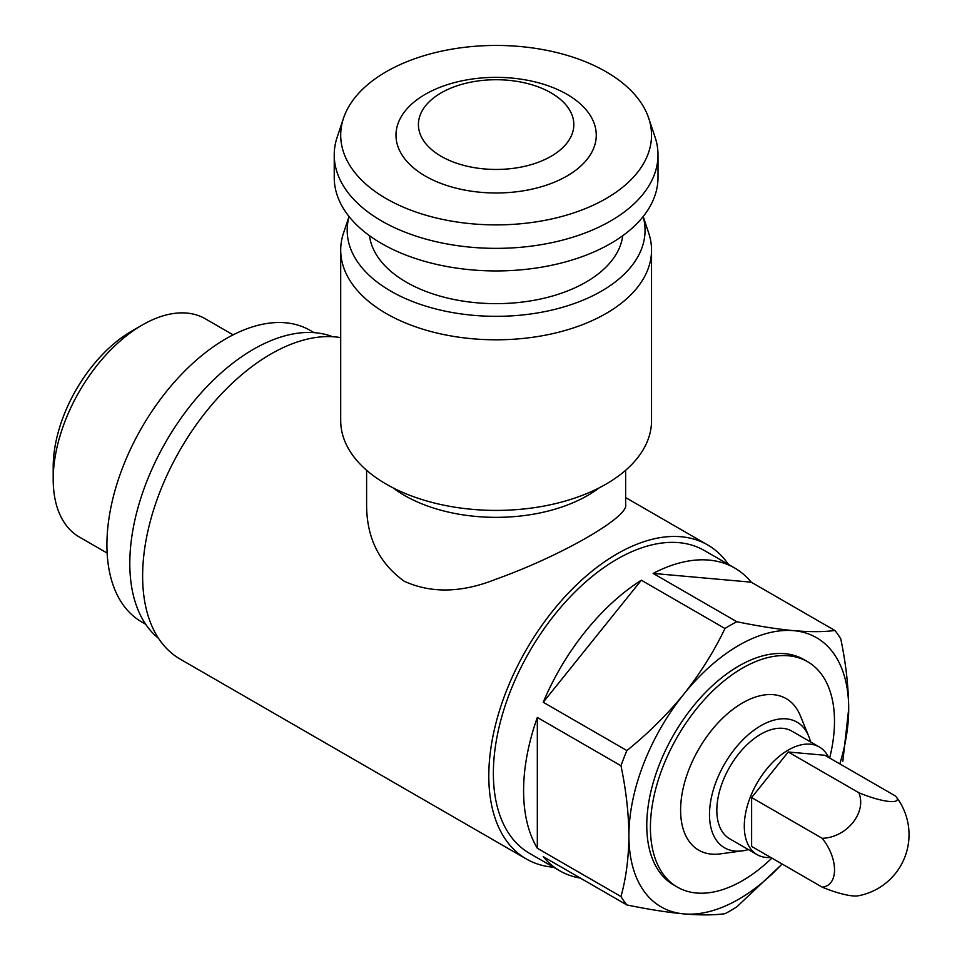 <?xml version="1.0" encoding="UTF-8"?>
<svg xmlns="http://www.w3.org/2000/svg" width="962" height="962" viewBox="0 0 962 962"><rect width="100%" height="100%" fill="white"/><g stroke="black" fill="none" stroke-linecap="round" stroke-linejoin="round"><path stroke-width="1.44" d="M553.595 867.243A181.313 104.678 -60 0 1 526.346 858.982L180.183 659.126A181.313 104.678 -60 0 1 171.212 466.438A181.313 104.678 -60 0 1 340.704 337.638M526.346 858.982A181.313 104.678 -60 0 1 526.346 649.627A181.313 104.678 -60 0 1 707.659 544.937A181.313 104.678 -60 0 1 728.438 564.405M366.606 470.286L366.606 504.401C366.51 537.493 379.076 563.131 404.329 581.313C431.265 593.47 461.616 592.832 495.382 579.425C561.664 555.747 629.665 516.546 625.625 504.401M782.166 864.044L736.772 906.889A174.844 100.95 -60 0 1 730.867 910.461A174.844 100.95 -60 0 1 724.975 913.708C713.972 915.211 700.264 915.283 683.85 913.9A155.411 89.731 -60 0 1 628.907 835.725A155.411 89.731 -60 0 1 683.85 694.107A155.411 89.731 -60 0 1 793.746 630.663C810.136 632.034 823.845 631.974 834.872 630.471A174.844 100.95 -60 0 1 840.764 638.852C845.851 663.095 848.496 686.423 848.7 708.838L842.832 761.219M782.046 863.972A155.411 89.731 -60 0 1 683.85 913.9C667.087 912.313 648.087 909.318 626.875 904.941A174.844 100.95 -60 0 1 620.983 896.548C626.07 878.186 628.703 857.912 628.907 835.725C628.703 813.311 626.058 789.982 620.983 765.752A174.844 100.95 -60 0 1 626.875 750.552C648.087 733.465 667.075 714.658 683.85 694.107C700.24 673.376 713.948 651.514 724.975 628.511A174.844 100.95 -60 0 1 736.772 621.705C757.972 626.094 776.971 629.076 793.746 630.663A155.411 89.731 -60 0 1 848.7 708.838A155.411 89.731 -60 0 1 839.826 763.888M626.875 904.941L543.229 856.649A174.844 100.95 120 0 0 559.8 870.826L529.581 853.378A174.844 100.95 -60 0 1 529.581 651.49A174.844 100.95 -60 0 1 704.424 550.553L734.643 568.001A174.844 100.95 120 0 0 653.126 573.412L736.772 621.705M559.8 870.826A174.844 100.95 120 0 0 580.375 878.09M620.983 896.548L537.325 848.256A174.844 100.95 120 0 1 537.325 717.46L537.325 848.256M620.983 765.752L537.325 717.46M626.875 750.552L543.229 702.26A174.844 100.95 120 0 1 641.329 580.218L543.229 702.26M724.975 628.511L641.329 580.218M834.872 630.471L751.226 582.178A174.844 100.95 120 0 0 734.643 568.001M757.166 854.665L729.701 838.804A62.169 35.895 -60 0 1 729.701 767.027A62.169 35.895 -60 0 1 791.858 731.132L819.335 746.993A62.169 35.895 120 0 0 788.251 750.071A62.169 35.895 120 0 0 747.642 804.857A62.169 35.895 120 0 0 757.166 854.665A62.169 35.895 120 0 0 770.827 857.491M828.607 757.419A62.169 35.895 120 0 0 819.335 746.993M748.376 849.59A72.523 41.871 -60 0 1 742.484 850.853A72.523 41.871 -60 0 1 724.518 764.032A72.523 41.871 -60 0 1 808.693 736.183A72.523 41.871 -60 0 1 810.545 741.918M742.484 850.853L720.394 853.871A87.482 50.505 -60 0 1 698.725 749.145A87.482 50.505 -60 0 1 800.252 715.548L808.693 736.183M771.885 858.104A130.159 75.144 -60 0 1 742.46 880.675A130.159 75.144 -60 0 1 677.38 887.12A130.159 75.144 -60 0 1 677.38 736.82A130.159 75.144 -60 0 1 807.539 661.676A130.159 75.144 -60 0 1 829.665 758.032M677.38 887.12L673.725 885.004A130.159 75.144 -60 0 1 673.725 734.715A130.159 75.144 -60 0 1 803.883 659.559L807.539 661.676M158.502 638.323A174.844 100.95 -60 0 1 166.017 441.594A174.844 100.95 -60 0 1 332.636 336.712M145.683 624.266L141.787 622.005A168.362 97.21 -60 0 1 141.787 427.597A168.362 97.21 -60 0 1 310.149 330.387L314.045 332.648M107.131 553.066L79.293 537A125.986 72.739 -60 0 1 53.199 479.316A125.986 72.739 -60 0 1 142.28 325.012A125.986 72.739 -60 0 1 205.279 318.771L233.117 334.848M53.199 479.316L53.199 467.027A110.943 64.045 -60 0 1 131.638 331.156L142.28 325.012M751.623 797.558L751.623 846.404L822.197 887.144A34.367 19.841 -120 0 0 834.535 869.852A34.367 19.841 -120 0 0 822.197 838.311A34.367 27.104 -35.1 0 0 852.849 822.642A34.367 27.104 -35.1 0 0 858.826 792.736A34.367 7.263 21.2 0 0 896.319 797.005A34.367 7.263 21.2 0 0 895.454 796.007L824.879 755.266L788.251 751.995L751.623 797.558L822.197 838.311M896.319 797.005A62.169 62.169 0 0 1 857.984 895.838A34.367 7.263 -158.8 0 1 822.197 887.144M788.251 751.995L858.826 792.736M751.226 582.178L653.126 573.412M566.931 94.288A100.144 57.816 180 0 1 522.041 191.017A100.144 57.816 180 0 1 399.398 120.202A100.144 57.816 180 0 1 566.931 94.288M551.07 92.869A77.706 44.865 180 0 1 573.821 124.591A77.706 44.865 180 0 1 525.853 166.041A77.706 44.865 180 0 1 441.173 156.313A77.706 44.865 180 0 1 418.41 124.591A77.706 44.865 180 0 1 466.378 83.141A77.706 44.865 180 0 1 551.07 92.869M606.012 71.717A155.411 89.731 180 0 1 648.713 118.17A155.411 89.731 180 0 1 496.115 224.892A155.411 89.731 180 0 1 343.518 118.17A155.411 89.731 180 0 1 450.577 49.387A155.411 89.731 180 0 1 606.012 71.717M648.713 118.17L655.074 137.193A161.893 93.47 180 0 1 658.008 154.906A161.893 93.47 180 0 1 496.115 248.364A161.893 93.47 180 0 1 334.235 154.906A161.893 93.47 180 0 1 337.169 137.193L343.518 118.17M658.008 154.906L658.008 177.465A161.893 93.47 180 0 1 496.115 270.935A161.893 93.47 180 0 1 334.235 177.465L334.235 154.906M622.751 235.702A126.972 73.304 180 0 1 496.115 303.643A126.972 73.304 180 0 1 369.492 235.702M643.145 216.594A148.942 85.991 180 0 1 496.115 316.33A148.942 85.991 180 0 1 349.098 216.594M643.193 216.534L648.713 233.069A155.411 89.731 180 0 1 651.539 250.072A155.411 89.731 180 0 1 496.115 339.802A155.411 89.731 180 0 1 340.704 250.072A155.411 89.731 180 0 1 343.518 233.069L349.05 216.534M651.539 250.072L651.539 420.683A155.411 89.731 180 0 1 496.115 510.413A155.411 89.731 180 0 1 340.704 420.683L340.704 250.072M599.254 487.806A129.509 74.771 180 0 1 392.989 487.806M707.659 544.937L625.637 497.582M625.637 470.286L625.637 504.401"/></g></svg>
